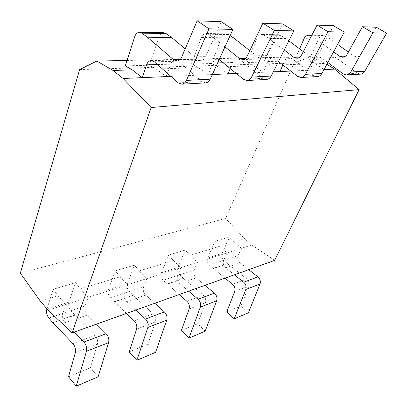 <?xml version="1.0" encoding="UTF-8"?>
<svg xmlns="http://www.w3.org/2000/svg" width="407" height="407" viewBox="0 0 407 407"><rect width="100%" height="100%" fill="white"/><g stroke="black" fill="none" stroke-linecap="round" stroke-linejoin="round"><path stroke-width="0.31" stroke-dasharray="2.04 1.53" d="M79.619 69.587L294.063 62.993L310.785 56.68L326.872 64.235M127.035 60.445L310.785 56.68M20.35 273.153L225.661 218.457L294.063 62.993M40.39 301.231L58.064 295.813L53.261 289.25L75.621 282.616L80.418 288.965L120.07 276.816L115.308 270.843L134.468 265.161L139.204 270.955L173.341 260.495L168.661 255.021L185.256 250.096L189.901 255.423L219.602 246.321L215.023 241.27L229.538 236.966L234.081 241.885L244.561 238.675L225.661 218.457M48.107 310.175L227.014 252.915L219.602 246.321M173.341 260.495L180.906 267.674L177.594 275.534L194.083 270.095L197.42 262.388L189.901 255.423M234.407 274.791L225.605 267.77C223.387 265.613 222.731 263.136 223.647 260.348L227.014 252.915L241.437 248.301L234.081 241.885M223.647 260.348L238.059 255.596L241.437 248.301L251.877 244.963L244.561 238.675M120.07 276.816L127.747 284.686L124.552 293.025L143.605 286.742L146.846 278.576L139.204 270.955M74.262 332.092L65.115 322.685C62.795 319.846 62.022 316.743 62.795 313.39L65.786 304.517L58.064 295.813M62.795 313.39L85.058 306.049L88.131 297.364L80.418 288.965M327.813 62.495L321.652 57.911L335.953 57.58L333.17 56.69C331.201 56.832 329.711 57.911 328.703 59.915L325.712 66.377M125.28 65.893L149.354 65.227L156.283 69.037L198.336 67.638L191.499 64.057L211.574 63.502L218.356 66.972L253.653 65.797L246.983 62.52L263.98 62.052L270.579 65.237L300.625 64.235L309.839 70.218L314.331 60.307C315.344 58.247 316.844 57.143 318.839 57L321.652 57.911M300.625 64.235L294.154 61.218L299.593 48.84M311.34 36.137L316.03 39.041L333.582 51.857M248.377 312.785L241.02 305.942L248.921 286.029C249.684 283.364 248.998 281.018 246.861 278.999L227.635 263.767L223.784 260.317C221.835 258.236 221.291 255.932 222.146 253.398L207.662 258.013C206.817 260.592 207.372 262.947 209.33 265.079L224.985 278.164M207.662 258.013L215.023 241.27M360.414 74.145L357.244 73.204L335.953 57.58M348.372 52.116L353.775 56.008L356.685 56.919C358.603 56.797 360.119 55.81 361.233 53.958L376.312 27.233M294.154 61.218L308.725 60.811L318.61 38.823C319.663 36.691 321.209 35.582 323.26 35.501L325.432 36.131L330.143 38.996L337.632 44.378M222.146 253.398L229.538 236.966M308.725 60.811L315.125 63.757L325.569 63.406M290.751 71.062L323.972 69.592M270.579 65.237L280.006 71.54M315.125 63.757L324.226 69.577M218.356 66.972L228.083 73.84M253.653 65.797L263.181 72.283L273.275 71.835M236.381 73.474L263.181 72.283L267.694 61.569C268.717 59.341 270.248 58.145 272.298 57.992L275.208 58.984L291.967 58.598L289.092 57.631C287.057 57.784 285.536 58.944 284.518 61.111L282.865 64.932M156.283 69.037L166.254 76.582M198.336 67.638L208.155 74.725L212.342 74.542M170.879 76.379L208.155 74.725L212.622 63.06C213.634 60.633 215.186 59.336 217.282 59.168L219.17 59.559M205.601 82.865L202.101 81.604L178.342 61.223L175.305 60.063C173.189 60.241 171.632 61.615 170.635 64.194L167.409 73.321M46.947 308.827L53.261 289.25M185.2 48.871L197.599 59.274L200.819 60.465C202.905 60.317 204.523 59.04 205.672 56.634L221.194 21.698M149.354 65.227L158.918 37.032C159.951 34.28 161.559 32.85 163.751 32.733M98.097 376.841L90.359 367.796L97.431 344.2C98.082 341 97.278 338.075 95.024 335.414L74.964 315.227L70.95 310.719C68.91 308.033 68.259 305.184 68.992 302.162L75.621 282.616M85.058 306.049C84.254 309.33 85.012 312.342 87.332 315.084L96.474 324.145M68.488 376.775L90.359 367.796M274.639 260.399L251.877 244.963M238.059 255.596C237.139 258.333 237.78 260.75 239.982 262.851L248.713 269.673M226.806 311.777L241.02 305.942M278.469 61.518L275.208 58.984M246.983 62.52L256.909 38.131C257.967 35.76 259.559 34.524 261.686 34.432L263.955 35.134L268.895 38.314L284.259 50M205.174 331.201L197.654 323.748L205.423 302.732C206.166 299.908 205.443 297.395 203.261 295.202L183.643 278.597L179.721 274.847C177.732 272.598 177.152 270.136 177.986 267.46L161.457 272.721C160.638 275.453 161.228 277.976 163.227 280.286L179.161 294.556M161.457 272.721L168.661 255.021M188.634 291.168L179.665 283.491C177.396 281.14 176.704 278.49 177.594 275.534M317.409 76.567L314.123 75.539L291.967 58.598M303.312 51.628L310.363 56.919L313.385 57.901C315.369 57.774 316.931 56.705 318.071 54.701L333.465 25.707M263.98 62.052L273.911 38.324C274.969 36.014 276.557 34.819 278.663 34.727L280.906 35.409L288.884 40.802M177.986 267.46L185.256 250.096M194.083 270.095C193.183 272.995 193.859 275.585 196.113 277.864L205.031 285.302M181.41 330.418L197.654 323.748M266.59 79.431L263.187 78.297L240.186 59.793L237.22 58.74C235.139 58.903 233.593 60.165 232.575 62.52L230.23 68.427M191.499 64.057L201.282 37.505C202.33 34.921 203.938 33.572 206.11 33.471L208.44 34.229L213.533 37.693L224.959 46.856M126.404 313.431L110.272 297.751C108.242 295.228 107.616 292.516 108.394 289.616L115.308 270.843M135.836 310.058L126.74 301.597C124.435 299.028 123.708 296.169 124.552 293.025M249.806 50.672L259.091 57.987L262.215 59.066C264.26 58.929 265.857 57.763 267.012 55.576L282.59 23.891M211.574 63.502L221.423 37.734C222.481 35.221 224.084 33.918 226.246 33.817L228.551 34.554L230.097 35.587M155.591 352.335L147.939 344.159L155.449 321.922C156.156 318.92 155.393 316.219 153.169 313.812L133.257 295.579L129.273 291.483C127.254 289.036 126.638 286.396 127.437 283.557L134.468 265.161M143.605 286.742C142.74 289.82 143.457 292.602 145.752 295.095L154.813 303.271M129.192 351.857L147.939 344.159M357.244 73.204L343.238 73.962M347.222 54.197L361.233 53.958M345.523 56.181L353.775 56.008M330.448 39.199L316.03 39.041M330.143 38.996L315.72 38.833M325.432 36.131L311.462 35.902M318.61 38.823L304.07 38.66M157.448 64.555L170.635 64.194M154.299 61.783L178.342 61.223M202.101 81.604L178.281 82.891M181.72 57.046L205.672 56.634M179.965 59.641L197.599 59.274M158.918 37.032L134.676 36.757M68.992 302.162L46.82 309.223M74.964 315.227L52.839 322.685M74.71 314.957L52.584 322.405M70.95 310.719L48.825 318.015M72.899 343.635L95.024 335.414M75.351 352.676L97.431 344.2M65.115 322.685L87.332 315.084M314.331 60.307L328.703 59.915M223.784 260.317L209.33 265.079M227.391 263.563L212.963 268.417M227.635 263.767L213.212 268.63M232.575 284.305L246.861 278.999M234.671 291.504L248.921 286.029M225.605 267.77L239.982 262.851M267.694 61.569L284.518 61.111M314.123 75.539L297.654 76.43M301.572 54.981L318.071 54.701M299.837 57.138L310.363 56.919M286.106 38.721L269.215 38.538M285.79 38.502L268.895 38.314M280.906 35.409L263.955 35.134M273.911 38.324L256.909 38.131M179.721 274.847L163.227 280.286M183.399 278.373L166.926 283.918M183.643 278.597L167.175 284.147M186.905 301.277L203.261 295.202M189.107 308.999L205.423 302.732M179.665 283.491L196.113 277.864M212.622 63.06L217.638 62.922M223.341 62.77L232.575 62.52M220.279 60.256L240.186 59.793M263.187 78.297L243.549 79.36M247.303 55.917L267.012 55.576M245.543 58.272L259.091 57.987M228.948 38.1L213.868 37.937M229.055 37.866L213.533 37.693M228.551 34.554L208.44 34.229M221.423 37.734L201.282 37.505M127.437 283.557L108.394 289.616M133.257 295.579L114.27 301.979M133.008 295.334L114.016 301.724M129.273 291.483L110.272 297.751M134.254 320.838L153.169 313.812M136.574 329.166L155.449 321.922M126.74 301.597L145.752 295.095M342.623 57.234L356.685 56.919M323.26 35.501L311.772 35.302M151.246 60.577L175.305 60.063M176.862 61.009L200.819 60.465M318.839 57L333.17 56.69M272.298 57.992L289.092 57.631M296.851 58.277L313.385 57.901M278.663 34.727L261.686 34.432M217.282 59.168L237.22 58.74M242.486 59.514L262.215 59.066M226.246 33.817L206.11 33.471"/><path stroke-width="0.61" d="M79.619 69.587L96.846 61.065L113.049 70.472L123.123 78.495L151.165 107.529L72.105 332.86L48.107 310.175L40.39 301.231L20.35 273.153L79.619 69.587M96.846 61.065L127.035 60.445M327.813 62.495L343.238 73.962L346.449 74.934C348.29 74.761 349.75 73.784 350.819 71.998L372.914 32.819L386.65 33.155L364.733 71.286C363.675 73.026 362.235 73.977 360.414 74.145L346.449 74.934M299.593 48.84L304.07 38.66C305.123 36.472 306.685 35.333 308.755 35.251L311.34 36.137M333.582 51.857L339.672 56.303L345.523 56.181M372.914 32.819L362.418 26.74L347.222 54.197C346.098 56.1 344.566 57.112 342.623 57.234L339.672 56.303M234.407 274.791L243.681 282.199C245.889 284.3 246.601 286.732 245.818 289.494L234.218 318.818L226.806 311.777L234.671 291.504C235.429 288.782 234.727 286.386 232.575 284.305L224.985 278.164M362.418 26.74L376.312 27.233L386.65 33.155M337.632 44.378L348.372 52.116M113.049 70.472L132.239 69.836L125.28 65.893L134.676 36.757C135.689 33.913 137.291 32.433 139.489 32.316L141.855 33.145L147.415 37.22L173.626 59.773L179.965 59.641M273.275 71.835L290.751 71.062M326.872 64.235L334.59 69.119L359.132 89.626L274.639 260.399L72.105 332.86M323.972 69.592L334.59 69.119M212.342 74.542L236.381 73.474M132.239 69.836L142.272 77.645L170.879 76.379M123.123 78.495L142.272 77.645L146.591 64.845C147.573 62.179 149.125 60.755 151.246 60.577L154.299 61.783L178.281 82.891L181.807 84.203C183.806 84.005 185.348 82.738 186.431 80.413L208.989 28.826L232.911 29.411L210.221 79.197C209.127 81.446 207.59 82.667 205.601 82.865L181.807 84.203M151.165 107.529L359.132 89.626M167.409 73.321L166.254 76.582M208.989 28.826L197.136 20.838L181.72 57.046C180.581 59.534 178.963 60.857 176.862 61.009L173.626 59.773M96.474 324.145L106.151 333.735C108.476 336.436 109.295 339.413 108.613 342.669L86.457 351.256L76.236 386.162L68.488 376.775L75.351 352.676C75.972 349.404 75.158 346.393 72.899 343.635L52.839 322.685L48.825 318.015C46.78 315.242 46.113 312.311 46.82 309.223L46.947 308.827M74.262 332.092L83.954 342.053C86.279 344.856 87.118 347.924 86.457 351.256M197.136 20.838L221.194 21.698L232.911 29.411M139.489 32.316L163.751 32.733L166.107 33.542L171.627 37.485L185.2 48.871M108.613 342.669L98.097 376.841L76.236 386.162M325.712 66.377L324.226 69.577M248.713 269.673L257.916 276.862C260.104 278.907 260.806 281.283 260.017 283.989L248.377 312.785L234.218 318.818M282.865 64.932L280.006 71.54M278.469 61.518L297.654 76.43L300.982 77.493C302.889 77.31 304.39 76.251 305.474 74.318L328.022 31.726L344.271 32.122L321.861 73.484C320.777 75.361 319.297 76.389 317.409 76.567L300.982 77.493M284.259 50L293.788 57.265L299.837 57.138M328.022 31.726L317.053 25.117L301.572 54.981C300.427 57.046 298.855 58.145 296.851 58.277L293.788 57.265M188.634 291.168L198.107 299.277C200.371 301.572 201.119 304.182 200.356 307.112L188.98 338.105L181.41 330.418L189.107 308.999C189.835 306.115 189.102 303.541 186.905 301.277L179.161 294.556M317.053 25.117L333.465 25.707L344.271 32.122M288.884 40.802L303.312 51.628M205.031 285.302L214.443 293.157C216.682 295.38 217.419 297.929 216.651 300.798L205.174 331.201L188.98 338.105M230.23 68.427L228.083 73.84M219.17 59.559L243.549 79.36L246.988 80.535C248.947 80.342 250.478 79.192 251.572 77.081L274.333 30.418L293.864 30.896L271.143 76.078C270.05 78.124 268.534 79.243 266.59 79.431L246.988 80.535M224.959 46.856L239.321 58.399L245.543 58.272M274.333 30.418L262.897 23.184L247.303 55.917C246.154 58.176 244.546 59.376 242.486 59.514L239.321 58.399M135.836 310.058L145.462 319.007C147.766 321.53 148.555 324.348 147.833 327.467L136.879 360.312L129.192 351.857L136.574 329.166C137.266 326.104 136.493 323.326 134.254 320.838L126.404 313.431M262.897 23.184L282.59 23.891L293.864 30.896M230.097 35.587L233.928 38.156L249.806 50.672M154.813 303.271L164.392 311.91C166.682 314.352 167.455 317.099 166.717 320.151L155.591 352.335L136.879 360.312M364.733 71.286L350.819 71.998M311.462 35.902L310.953 35.897M146.591 64.845L157.448 64.555M210.221 79.197L186.431 80.413M171.627 37.485L147.415 37.22M171.291 37.225L147.075 36.951M166.107 33.542L141.855 33.145M106.151 333.735L83.954 342.053M260.017 283.989L245.818 289.494M257.916 276.862L243.681 282.199M321.861 73.484L305.474 74.318M216.651 300.798L200.356 307.112M214.443 293.157L198.107 299.277M217.638 62.922L223.341 62.77M271.143 76.078L251.572 77.081M233.928 38.156L228.948 38.1M233.598 37.917L229.055 37.866M166.717 320.151L147.833 327.467M164.392 311.91L145.462 319.007M311.772 35.302L308.755 35.251"/></g></svg>
